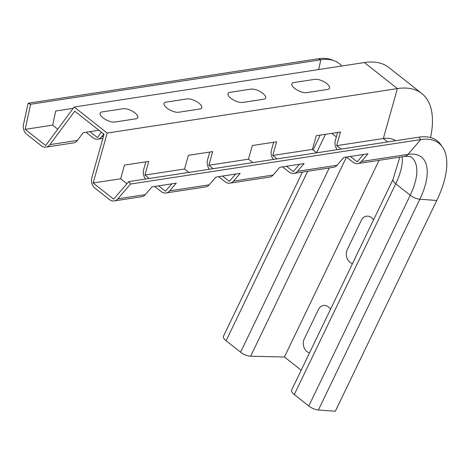 <?xml version="1.0" encoding="UTF-8"?>
<svg xmlns="http://www.w3.org/2000/svg" width="470" height="470" viewBox="0 0 470 470"><rect width="100%" height="100%" fill="white"/><g stroke="black" fill="none" stroke-linecap="round" stroke-linejoin="round"><path stroke-width="0.7" d="M352.5 263.6A9.153 7.32 -98.7 0 1 347.23 249.664L361.412 220.189A9.153 7.32 81.3 0 1 373.509 219.948M330.528 309.254A9.153 7.32 81.3 0 0 318.431 309.501L304.249 338.97A9.153 7.32 -98.7 0 0 309.519 352.905M123.128 108.717A9.153 3.578 -154.3 0 1 134.955 112.923A9.153 3.578 -154.3 0 1 135.918 118.804L114.827 122.035A9.153 3.578 25.7 0 1 103.001 117.823A9.153 3.578 25.7 0 1 102.037 111.948L123.128 108.717M187.048 98.917A9.153 3.578 -154.3 0 1 198.875 103.13A9.153 3.578 -154.3 0 1 199.838 109.005L178.747 112.242A9.153 3.578 25.7 0 1 166.915 108.029A9.153 3.578 25.7 0 1 165.951 102.154L187.048 98.917M250.962 89.124A9.153 3.578 -154.3 0 1 262.795 93.336A9.153 3.578 -154.3 0 1 263.752 99.211L242.661 102.442A9.153 3.578 25.7 0 1 230.835 98.236A9.153 3.578 25.7 0 1 229.871 92.355L250.962 89.124M293.791 82.561A9.153 3.578 25.7 0 0 294.755 88.436A9.153 3.578 25.7 0 0 306.581 92.649L327.672 89.417A9.153 3.578 -154.3 0 0 326.709 83.542A9.153 3.578 -154.3 0 0 314.882 79.33L293.791 82.561M329.259 167.96L240.587 352.206A8.613 3.366 25.7 0 0 250.633 356.231L346.478 157.086M28.1 103.236L30.615 104.258L25.169 129.356L45.655 145.518L74.172 107.019L107.195 133.063L93.154 182.983L113.64 199.139L128.704 181.626L130.554 184.04L117.829 198.834A8.613 6.886 81.3 0 1 114.21 200.913A8.613 6.886 81.3 0 1 109.469 199.544L94.969 188.106A8.613 6.886 81.3 0 1 91.844 177.666L104.04 134.279L74.742 111.167L49.955 144.631A8.613 6.886 81.3 0 1 46.007 147.122A8.613 6.886 81.3 0 1 41.266 145.753L26.767 134.314A8.613 6.886 81.3 0 1 23.5 124.433L28.1 103.236L318.29 58.768A82.456 37.606 -51.7 0 1 331.896 59.831L334.552 60.871A83.29 37.988 -51.7 0 1 341.737 66.017M46.007 147.122L73.49 142.909A8.613 6.886 -98.7 0 0 77.438 140.418L83.172 132.675L98.947 130.261M103.711 134.015L101.726 136.694A8.613 6.886 81.3 0 1 97.784 139.185A8.613 6.886 81.3 0 1 93.037 137.816L85.975 132.246M379.073 160.329L284.432 356.983L250.633 356.231M114.21 200.913L141.693 196.701A8.613 6.886 -98.7 0 0 145.312 194.621L151.98 186.872L176.268 183.153L169.6 190.902A8.613 6.886 81.3 0 1 165.981 192.982A8.613 6.886 81.3 0 1 161.239 191.607L154.706 186.455M165.981 192.982L205.613 186.907A8.613 6.886 -98.7 0 0 209.232 184.828L215.895 177.078L240.188 173.354L233.52 181.103A8.613 6.886 81.3 0 1 229.9 183.183A8.613 6.886 81.3 0 1 225.159 181.814L218.621 176.661M229.9 183.183L269.533 177.114A8.613 6.886 -98.7 0 0 273.152 175.034L279.815 167.285L304.102 163.56L297.44 171.309A8.613 6.886 81.3 0 1 293.821 173.389A8.613 6.886 81.3 0 1 289.074 172.02L282.541 166.868M293.821 173.389L333.447 167.32A8.613 6.886 -98.7 0 0 337.066 165.24L343.735 157.491L368.022 153.766L361.36 161.516A8.613 6.886 81.3 0 1 357.735 163.595A8.613 6.886 81.3 0 1 352.994 162.226L346.461 157.074M130.554 184.04L420.738 139.572A82.456 37.606 -51.7 0 1 442.458 147.034A82.456 37.606 -51.7 0 1 436.771 200.467L335.339 411.232L318.396 410.005L419.833 199.233A8.613 3.366 -154.3 0 1 410.228 195.232L308.79 405.998A8.613 3.366 25.7 0 0 318.396 410.005M126.912 183.717L120.643 178.77L124.48 165.111L148.773 161.392L144.93 175.052L149.272 178.477M337.331 149.66A8.613 6.886 81.3 0 1 335.369 140.348L337.589 132.458M273.411 159.453A8.613 6.886 81.3 0 1 271.454 150.142L273.669 142.251M209.491 169.247A8.613 6.886 81.3 0 1 207.534 159.935L209.755 152.045M145.577 179.041A8.613 6.886 81.3 0 1 143.614 169.735L145.835 161.839M57.757 129.174L52.652 125.149L55.719 111.02L73.191 108.341M89.899 131.647L97.431 137.581L101.414 132.205M158.631 185.856L165.417 191.208L171.75 183.841M252.825 162.608L248.477 159.183L252.32 145.524L276.607 141.805L272.764 155.458L277.112 158.889M316.739 152.815L312.397 149.389L316.234 135.73L340.527 132.005L336.685 145.665L341.032 149.09M308.79 405.998L294.291 394.565L395.728 183.793A54.373 24.798 128.3 0 0 402.22 156.78M350.385 156.469L357.171 161.821L363.504 154.46M128.704 181.626L418.893 137.158L420.738 139.572L408.019 154.366A8.613 6.886 81.3 0 1 404.4 156.445C408.841 156.169 411.25 156.516 411.62 157.485A54.373 24.798 -51.7 0 1 410.228 195.232L395.728 183.793A8.613 3.366 -154.3 0 1 393.079 179.276L291.647 390.047A8.613 3.366 25.7 0 0 294.291 394.565M302.457 172.067L223.444 336.25A8.613 3.366 25.7 0 0 226.088 340.774L307.668 171.268M286.465 166.263L293.251 171.621L299.584 164.253M222.545 176.062L229.337 181.414L235.67 174.047M188.905 172.402L184.557 168.977L188.4 155.317L212.687 151.599L208.85 165.252L213.192 168.683M336.685 145.665L383.344 138.515A57.604 26.273 -51.7 0 1 395.581 140.736M93.154 182.983L120.643 178.77M144.93 175.052L184.557 168.977M208.85 165.252L248.477 159.183M272.764 155.458L312.397 149.389M74.172 107.019L364.356 62.551A110.902 50.578 -51.7 0 1 388.766 67.463L421.79 93.507A110.902 50.578 -51.7 0 1 430.573 137.557M25.169 129.356L52.652 125.149M240.587 352.206L226.088 340.774M301.194 370.201L284.432 356.983M418.893 137.158A83.29 37.988 -51.7 0 1 440.831 144.701L442.458 147.034M107.195 133.063L397.379 88.595A110.902 50.578 -51.7 0 1 421.79 93.507M30.615 104.258L320.798 59.79A83.29 37.988 -51.7 0 1 334.552 60.871M77.438 140.418L49.955 144.631M103.435 136.435L101.726 136.694M145.312 194.621L117.829 198.834M209.232 184.828L169.6 190.902M273.152 175.034L233.52 181.103M337.066 165.24L297.44 171.309M436.771 200.467L419.833 199.233A60.759 27.712 128.3 0 0 408.019 154.366L361.36 161.516M316.598 152.703L325.452 134.32M364.356 62.551L397.379 88.595L383.344 138.515L387.691 141.94M336.326 136.94L331.773 133.351M318.29 58.768L320.798 59.79L318.684 69.548M97.784 139.185L102.883 138.403M357.735 163.595L404.4 156.445M393.079 179.276L399.805 157.15M320.24 135.113L313.102 149.948"/></g></svg>

